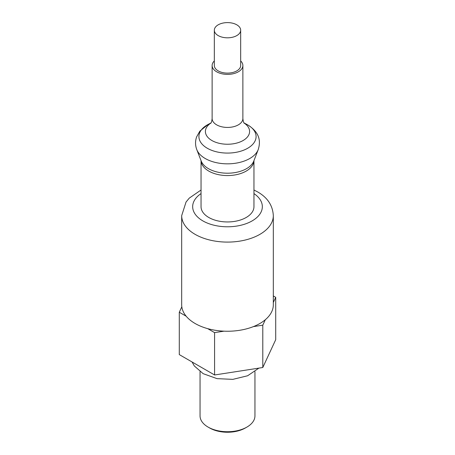 <?xml version="1.0" encoding="UTF-8"?>
<svg xmlns="http://www.w3.org/2000/svg" width="455" height="455" viewBox="0 0 455 455"><rect width="100%" height="100%" fill="white"/><g stroke="black" fill="none" stroke-linecap="round" stroke-linejoin="round"><path stroke-width="0.68" d="M200.052 371.65L200.052 415.876A27.448 15.845 0 0 0 208.089 427.086A27.448 15.845 0 0 0 208.094 427.086A27.448 15.845 0 0 0 246.911 427.086A27.448 15.845 0 0 0 254.948 415.876L254.948 371.65M208.094 427.086L209.647 427.979A25.252 14.577 0 0 0 245.359 427.979L246.911 427.086M186.192 316.231L179.287 312.249L181.818 306.807A45.819 26.453 0 0 0 186.192 316.231A45.819 26.453 0 0 0 195.104 323.494A45.819 26.453 0 0 0 207.679 328.641A45.819 26.453 0 0 0 224.008 331.166A45.819 26.453 0 0 0 253.367 326.622A45.819 26.453 0 0 0 265.316 319.723A45.819 26.453 0 0 0 273.318 304.787L273.318 215.642C272.755 205.472 267.523 197.561 257.627 191.908L253.958 190.008M218.184 35.587A13.172 7.604 0 0 0 232.539 37.236A13.172 7.604 0 0 0 240.672 30.212A13.172 7.604 0 0 0 236.816 24.832A13.172 7.604 0 0 0 222.461 23.182A13.172 7.604 0 0 0 214.328 30.212A13.172 7.604 0 0 0 218.184 35.587M214.328 30.212L214.328 65.503A13.172 7.604 0 0 0 218.184 70.883A13.172 7.604 0 0 0 232.539 72.533A13.172 7.604 0 0 0 240.672 65.503L240.672 30.212M253.958 160.626L253.958 206.678A26.458 15.277 180 0 1 237.624 220.789A26.458 15.277 180 0 1 208.794 217.479A26.458 15.277 180 0 1 201.042 206.678L201.042 160.626M214.328 60.93A15.373 8.872 0 0 0 212.127 65.503A15.373 8.872 0 0 0 216.631 71.776A15.373 8.872 0 0 0 233.381 73.704A15.373 8.872 0 0 0 242.873 65.503A15.373 8.872 0 0 0 240.672 60.93M273.318 295.949L275.713 297.331L273.318 302.49M265.316 319.723L262.791 325.166L253.367 326.622M224.008 331.166L214.584 332.622L207.679 328.641M179.287 312.249L179.287 354.599L214.584 374.977L262.791 367.515L262.791 325.166M262.791 367.515L275.713 339.686L275.713 297.331M214.584 374.977L214.584 332.622M201.042 190.008L189.252 198.135L186.044 202.043L181.681 215.642L181.681 304.787A45.819 26.453 0 0 0 181.818 306.807M209.641 427.979A25.252 14.577 0 0 0 209.647 427.979L208.089 427.086M253.958 193.591A34.842 20.117 180 0 1 251.166 221.437A34.842 20.117 180 0 1 202.867 220.897A34.842 20.117 180 0 1 201.042 193.591M181.681 215.642A45.819 26.453 0 0 0 195.104 234.342A45.819 26.453 0 0 0 245.035 240.081A45.819 26.453 0 0 0 273.318 215.642M207.287 148.245A28.585 16.505 180 0 1 208.106 124.448L199.842 131.154L196.623 136.887C195.138 141.152 195.195 145.401 196.793 149.632A31.463 18.166 0 0 0 205.25 158.522A31.463 18.166 0 0 0 236.281 163.118A31.463 18.166 0 0 0 258.207 149.632C260.88 141.022 259.72 132.547 247.821 124.966L246.894 124.448A28.585 16.505 180 0 1 247.713 124.903A28.585 16.505 180 0 1 247.713 148.245A28.585 16.505 180 0 1 207.287 148.245M201.053 160.643A26.458 15.277 0 0 0 208.794 171.091A26.458 15.277 0 0 0 237.339 174.47A26.458 15.277 0 0 0 253.947 160.643M258.207 149.632L253.793 161.042A26.942 15.555 180 0 1 235.019 172.587A26.942 15.555 180 0 1 208.447 168.651A26.942 15.555 180 0 1 201.207 161.042L196.793 149.632M244.312 123.322C243.687 122.907 243.209 121.32 242.873 118.562A15.373 8.872 180 0 1 233.381 126.763A15.373 8.872 180 0 1 216.631 124.835A15.373 8.872 180 0 1 212.127 118.562C211.814 121.252 211.336 122.839 210.688 123.322M210.892 123.06A22.102 12.763 0 0 0 211.871 140.504A22.102 12.763 0 0 0 242.612 140.788A22.102 12.763 0 0 0 244.107 123.06M258.912 368.118L247.628 375.762L232.812 379.368L217.029 378.64L203.135 373.663L194.319 365.951L192.05 361.964M242.873 118.562L242.873 65.503M210.989 122.913L208.106 124.448M244.011 122.913L246.894 124.448M212.127 118.562L212.127 65.503"/></g></svg>
